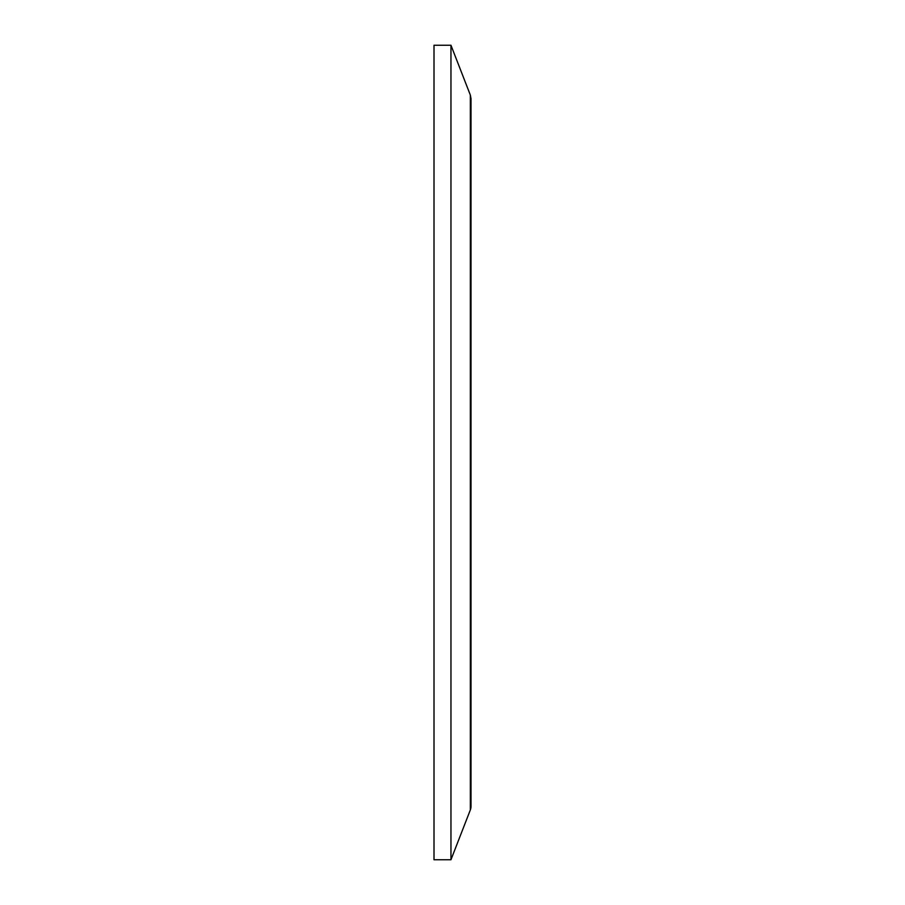 <?xml version="1.0" encoding="UTF-8"?>
<svg xmlns="http://www.w3.org/2000/svg" width="905" height="905" viewBox="0 0 905 905"><rect width="100%" height="100%" fill="white"/><g stroke="black" fill="none" stroke-linecap="round" stroke-linejoin="round"><path stroke-width="1.36" d="M470.34 809.918A9.627 9.627 0 0 0 470.996 806.423L470.996 98.577L470.34 95.082L470.34 809.918L450.962 859.75L450.962 45.25L470.34 95.082M450.962 45.25L434.004 45.25L434.004 859.75L450.962 859.75"/></g></svg>
